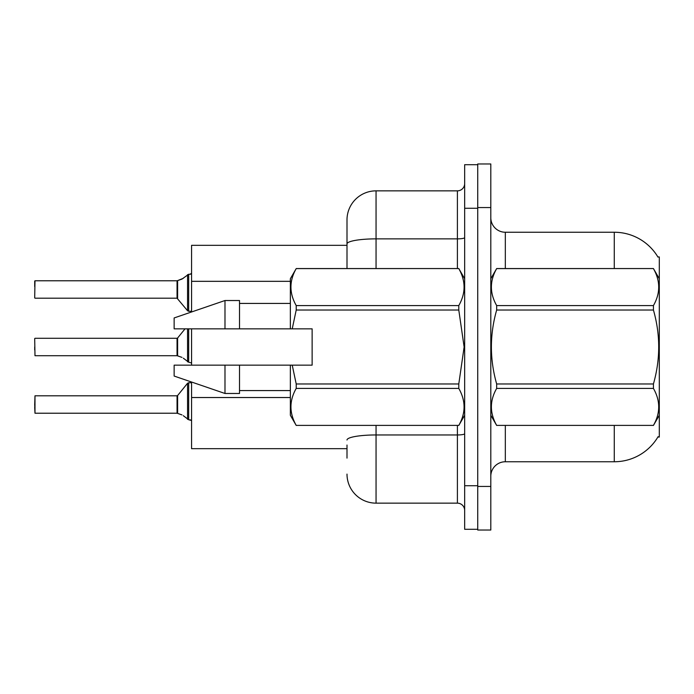 <?xml version="1.0" encoding="UTF-8"?>
<svg xmlns="http://www.w3.org/2000/svg" width="694" height="694" viewBox="0 0 694 694"><rect width="100%" height="100%" fill="white"/><g stroke="black" fill="none" stroke-linecap="round" stroke-linejoin="round"><path stroke-width="1.04" d="M614.268 268.561L614.268 232.247A50.836 50.836 0 0 1 657.981 257.118A50.836 50.836 0 0 0 614.268 232.247A50.836 50.836 0 0 1 657.869 256.945L659.3 256.945L659.3 437.055L657.869 437.055L658.129 436.63A50.836 50.836 0 0 1 614.268 461.753L505.327 461.753A14.522 14.522 0 0 0 490.805 476.275M347 243.906L347 219.903A29.053 29.053 0 0 1 376.053 190.85L376.053 238.866A29.053 5.049 180 0 0 347 243.906L347 268.561L347 235.882L347 245.32L191.579 245.32L191.579 311.97M347 448.68L191.579 448.68L191.579 382.03M191.579 365.157L191.579 328.843M490.805 207.558L477.732 207.558L477.732 163.975L490.805 163.975L490.805 486.442L477.732 486.442L477.732 530.025L490.805 530.025L477.732 530.025M490.805 486.442L490.805 530.025M657.869 256.945A50.836 50.836 0 0 0 614.268 232.247L505.327 232.247A14.522 14.522 0 0 1 490.805 217.725A14.522 14.522 0 0 0 505.327 232.247L505.327 268.561M347 458.118L347 445.045M464.659 485.722L464.659 529.296L477.732 529.296L477.732 164.704L464.659 164.704L464.659 485.722L477.732 485.722M376.053 425.439L376.053 503.15L457.398 503.15L457.398 425.439M376.053 190.85L457.398 190.85A7.261 7.261 0 0 0 464.659 183.589M347 219.903L347 235.882M464.659 510.411A7.261 7.261 0 0 0 457.398 503.15M376.053 503.15A29.053 29.053 0 0 1 347 474.097M177.17 413.225L181.975 414.908L177.621 413.398L177.612 395.537L177.048 395.806L177.057 413.216A0.729 0.729 180 0 1 177.17 413.225A0.729 0.729 -0 0 0 177.057 413.216L177.048 404.524M34.7 404.524L34.986 395.806L34.986 413.225L34.7 404.524M183.303 415.689L188.673 419.74L188.673 382.732L191.579 382.732M188.673 419.749L191.518 420.486M34.7 407.421L34.986 413.225L177.048 413.225M177.17 355.71L181.975 357.384L177.621 355.875L177.612 338.013L177.048 338.282L177.057 355.701A0.729 0.729 180 0 1 177.17 355.71A0.729 0.729 -0 0 0 177.057 355.701L177.048 347M34.7 347L34.7 349.906M34.7 338.577L34.986 355.71L177.048 355.71M183.303 358.173L188.673 362.216L188.673 328.843M188.673 362.233L191.518 362.962M191.579 311.268L188.673 311.268L188.673 274.251L181.975 279.092L177.17 280.775A0.729 0.729 0 0 1 177.057 280.784A0.729 0.729 180 0 0 177.17 280.775M34.7 297.899L34.986 280.775L177.057 280.784L177.048 298.194L177.048 280.775L34.986 280.775L34.7 297.899M190.52 274.208L191.579 273.245L190.52 274.208L191.579 273.245L190.52 274.208L191.579 273.245L190.121 274.251L188.673 274.251M177.048 289.476L177.048 298.194L187.545 310.73L187.562 274.633M34.7 286.579L34.7 281.061M659.3 278.728L653.427 268.561L496.67 268.604C489.643 280.879 489.643 293.198 496.67 305.577L496.67 310.027C489.643 334.612 489.643 359.258 496.67 383.973L496.67 388.423C489.643 400.698 489.643 413.017 496.67 425.396L653.427 425.396C660.462 413.121 660.462 400.802 653.427 388.423L496.67 388.423M496.67 305.577L653.427 305.577C660.462 293.302 660.462 280.983 653.427 268.604M653.427 305.577L653.427 310.027L496.67 310.027M496.67 383.973L653.427 383.973C660.462 359.258 660.462 334.612 653.427 310.027M653.427 383.973L653.427 388.423M659.3 415.272L653.427 425.439M490.805 278.728L496.67 268.561L653.427 268.561M490.805 415.272L496.67 425.439M496.67 425.396L653.427 425.396M292.226 328.843L312.135 328.843L312.135 365.157L292.226 365.157L296.217 383.973L458.786 383.973L464.13 347L458.786 310.027L296.217 310.027L292.226 328.843L290.352 328.843L290.352 278.728L296.217 268.604C289.19 280.879 289.19 293.198 296.217 305.577L296.217 310.027M458.786 383.973L458.786 388.423L296.217 388.423C289.19 400.698 289.19 413.017 296.217 425.396L458.786 425.396C465.821 413.121 465.821 400.802 458.786 388.423M292.226 365.157L290.352 365.157L290.352 415.272L296.217 425.439M296.217 383.973L296.217 388.423M224.986 365.157L174.142 365.157L174.142 376.053L224.986 393.481L239.508 393.481L239.508 365.157L224.986 365.157L224.986 393.481M174.142 365.157L193.357 365.157M290.352 365.157L239.508 365.157M296.217 425.396L458.786 425.396M296.217 268.561L458.786 268.561L296.217 268.604M296.217 305.577L458.786 305.577L458.786 310.027M458.786 305.577C465.821 293.302 465.821 280.983 458.786 268.604M224.986 328.843L224.986 300.519L174.142 317.947L174.142 328.843L290.352 328.843M224.986 300.519L239.508 300.519L239.508 328.843M190.121 419.749L191.579 420.755L190.121 419.749M183.303 278.311L177.621 280.602L183.303 278.311L177.621 280.602L177.612 298.463M290.352 281.33L191.579 281.33M290.352 397.532L191.579 397.532M505.327 425.439L505.327 461.753M614.268 461.753L614.268 425.439M491.092 278.233A14.522 2.524 0 0 1 490.805 277.739M464.659 433.698A7.261 1.258 0 0 1 457.398 434.956L376.053 434.956A29.053 5.049 180 0 0 347 440.005M464.659 208.278L477.732 208.278M376.053 268.561L376.053 238.866L457.398 238.866L457.398 190.85M457.398 268.561L457.398 238.866A7.261 1.258 0 0 0 464.659 237.6M177.612 395.537L187.545 383.27L188.673 382.732L187.545 383.27L187.562 419.367M187.545 328.843L187.562 361.843M34.986 395.806L177.048 395.806M34.986 338.282L177.048 338.282M177.612 338.013L185.038 328.843M34.986 298.194L177.048 298.194M188.673 311.268L187.545 310.73M464.659 415.272L458.786 425.439M239.508 390.575L290.352 390.575M464.659 278.728L458.786 268.561M239.508 303.425L290.352 303.425M188.673 382.732L187.545 383.27"/></g></svg>
